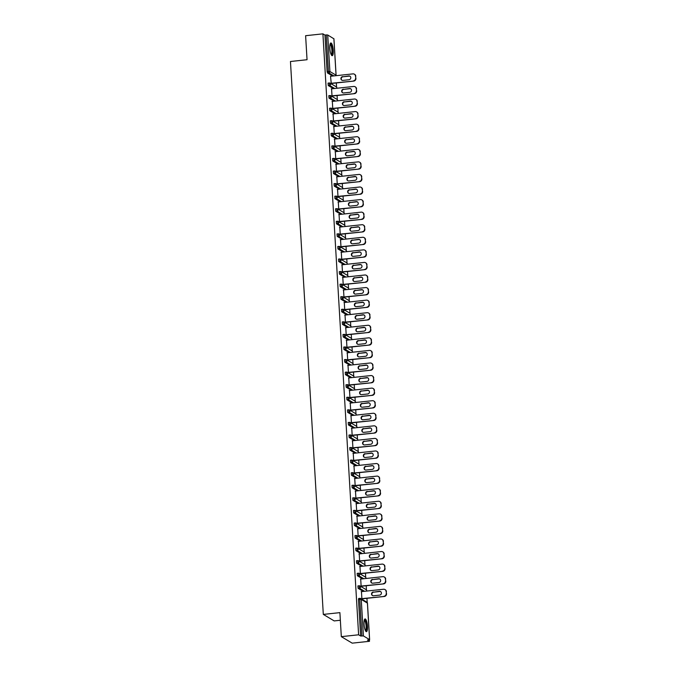 <?xml version="1.0" encoding="UTF-8"?>
<svg xmlns="http://www.w3.org/2000/svg" width="677" height="677" viewBox="0 0 677 677"><rect width="100%" height="100%" fill="white"/><g stroke="black" fill="none" stroke-linecap="round" stroke-linejoin="round"><path stroke-width="1.02" d="M367.459 626.31A6.398 1.608 83.9 0 0 365.081 618.93A6.398 1.608 83.9 0 0 364.065 624.279A6.398 1.608 83.9 0 0 366.443 631.658A6.398 1.608 83.9 0 0 367.459 626.31M333.245 50.343A6.398 1.608 83.9 0 0 330.858 42.964A6.398 1.608 83.9 0 0 329.843 48.312A6.398 1.608 83.9 0 0 332.229 55.692A6.398 1.608 83.9 0 0 333.245 50.343M340.345 620.259L334.193 620.919L323.31 614.411L290.458 61.497L307.045 59.72L305.615 35.703L322.912 33.85L324.952 35.069L327.118 71.567L328.379 71.432L326.212 34.933L324.952 35.069M369.498 641.297L367.467 640.078L369.583 639.621L363.422 635.94L360.646 636.008L358.615 634.798L341.318 636.651L352.201 643.15L369.498 641.297L369.414 639.816M367.196 602.479L366.942 598.316M366.443 589.912L366.198 585.749M365.698 577.337L365.453 573.182M364.954 564.77L364.708 560.607M364.209 552.195L363.955 548.04M363.456 539.628L363.21 535.465M362.711 527.061L362.466 522.898M361.967 514.486L361.721 510.331M361.222 501.919L360.968 497.756M360.469 489.344L360.223 485.189M359.724 476.777L359.479 472.622M358.979 464.21L358.734 460.047M358.235 451.635L357.981 447.48M357.481 439.068L357.236 434.905M356.737 426.502L356.491 422.338M355.992 413.926L355.747 409.771M355.247 401.359L354.993 397.196M354.494 388.784L354.249 384.629M353.749 376.217L353.504 372.054M353.005 363.651L352.759 359.487M352.26 351.075L352.006 346.92M351.507 338.508L351.261 334.345M350.762 325.942L350.517 321.778M350.017 313.366L349.772 309.211M349.273 300.8L349.019 296.636M348.52 288.224L348.274 284.069M347.775 275.657L347.529 271.494M347.03 263.091L346.785 258.927M346.285 250.515L346.04 246.36M345.532 237.949L345.287 233.785M344.788 225.382L344.542 221.218M344.043 212.806L343.798 208.651M343.298 200.24L343.053 196.076M342.545 187.664L342.3 183.509M341.8 175.098L341.555 170.934M341.056 162.531L340.81 158.367M340.311 149.955L340.066 145.8M339.558 137.389L339.312 133.225M338.813 124.813L338.568 120.658M338.068 112.247L337.823 108.092M337.324 99.68L337.078 95.516M336.571 87.105L336.325 82.949M326.212 34.933L327.719 35.001L333.888 38.792M341.318 636.651L339.896 612.634L323.31 614.411M358.615 634.798L322.912 33.85M331.265 83.491L330.52 76.188M360.646 636.008L358.48 599.509L358.675 598.476L359.885 598.375M332.678 76.052L327.516 72.972L327.118 71.567M363.295 591.427L358.133 588.338L357.93 585.91L359.14 585.8M362.55 578.852L357.388 575.772L357.185 573.343L358.395 573.233M361.797 566.285L356.644 563.205L356.44 560.768L357.642 560.658M361.053 553.718L355.89 550.629L355.687 548.201L356.897 548.091M360.308 541.143L355.146 538.063L354.943 535.625L356.153 535.524M359.563 528.576L354.401 525.496L354.198 523.059L355.408 522.949M358.81 516.001L353.656 512.921L353.453 510.492L354.655 510.382M358.065 503.434L352.903 500.354L352.7 497.917L353.91 497.815M357.321 490.867L352.158 487.778L351.955 485.35L353.166 485.24M356.576 478.292L351.414 475.212L351.211 472.783L352.421 472.673M355.823 465.725L350.669 462.645L350.466 460.208L351.668 460.098M355.078 453.158L349.916 450.07L349.713 447.641L350.923 447.531M354.333 440.583L349.171 437.503L348.968 435.066L350.178 434.964M353.589 428.016L348.427 424.928L348.223 422.499L349.434 422.389M352.835 415.441L347.682 412.361L347.479 409.932L348.68 409.822M352.091 402.874L346.929 399.794L346.726 397.357L347.936 397.255M351.346 390.307L346.184 387.219L345.981 384.79L347.191 384.68M350.601 377.732L345.439 374.652L345.236 372.223L346.446 372.113M349.848 365.165L344.695 362.085L344.491 359.648L345.693 359.538M349.104 352.599L343.941 349.51L343.738 347.081L344.948 346.971M348.359 340.023L343.197 336.943L342.994 334.506L344.204 334.404M347.614 327.456L342.452 324.368L342.249 321.939L343.459 321.829M346.861 314.881L341.707 311.801L341.504 309.372L342.706 309.262M346.116 302.314L340.954 299.234L340.751 296.797L341.961 296.687M345.372 289.748L340.209 286.659L340.006 284.23L341.216 284.12M344.627 277.172L339.465 274.092L339.262 271.655L340.472 271.553M343.882 264.605L338.72 261.525L338.517 259.088L339.719 258.978M343.129 252.03L337.967 248.95L337.764 246.521L338.974 246.411M342.384 239.463L337.222 236.383L337.019 233.946L338.229 233.844M341.64 226.897L336.477 223.808L336.274 221.379L337.484 221.269M340.895 214.321L335.733 211.241L335.53 208.812L336.731 208.702M340.142 201.754L334.98 198.674L334.776 196.237L335.987 196.127M339.397 189.188L334.235 186.099L334.032 183.67L335.242 183.56M338.652 176.612L333.49 173.532L333.287 171.095L334.497 170.993M337.908 164.046L332.745 160.965L332.542 158.528L333.744 158.418M337.154 151.47L331.992 148.39L331.789 145.961L332.999 145.851M336.41 138.903L331.248 135.823L331.045 133.386L332.255 133.284M335.665 126.337L330.503 123.248L330.3 120.819L331.51 120.709M334.92 113.761L329.758 110.681L329.555 108.252L330.757 108.142M334.167 101.195L329.005 98.114L328.802 95.677L330.012 95.567M333.422 88.628L328.26 85.539L328.057 83.11L329.267 83M331.586 88.822L332.018 96.058M332.331 101.389L332.762 108.633M333.076 113.964L333.507 121.2M333.829 126.531L334.252 133.767M334.573 139.098L335.005 146.342M335.318 151.673L335.75 158.909M336.063 164.24L336.494 171.484M336.816 176.807L337.239 184.051M337.561 189.382L337.992 196.618M338.305 201.949L338.737 209.193M339.05 214.524L339.482 221.76M339.803 227.091L340.226 234.327M340.548 239.658L340.98 246.902M341.293 252.233L341.724 259.469M342.037 264.8L342.469 272.044M342.79 277.375L343.214 284.611M343.535 289.942L343.967 297.178M344.28 302.509L344.711 309.753M345.025 315.084L345.456 322.32M345.778 327.651L346.201 334.887M346.522 340.218L346.954 347.462M347.267 352.793L347.699 360.029M348.012 365.36L348.443 372.604M348.765 377.935L349.188 385.171M349.51 390.502L349.941 397.737M350.254 403.069L350.686 410.313M350.999 415.644L351.431 422.88M351.752 428.211L352.175 435.446M352.497 440.778L352.929 448.022M353.242 453.353L353.673 460.588M353.986 465.92L354.418 473.164M354.74 478.495L355.163 485.731M355.484 491.062L355.916 498.297M356.229 503.629L356.661 510.873M356.974 516.204L357.405 523.439M357.727 528.771L358.15 536.015M358.471 541.338L358.903 548.582M359.216 553.913L359.648 561.148M359.961 566.48L360.392 573.724M360.706 579.055L361.137 586.29M361.459 591.622L361.89 598.857M355.467 76.044L355.924 78.414L355.467 76.044A2.463 2.344 -59.1 0 0 352.954 73.878L330.528 76.281M355.924 78.414A2.463 2.344 120.9 0 1 353.699 81.088L330.943 83.296M353.369 80.893A2.463 2.344 -59.1 0 0 355.594 78.219M342.664 76.603A1.929 1.836 -59.1 0 0 341.783 80.157A1.929 1.836 -59.1 0 0 342.892 80.394L349.053 79.734A1.929 1.836 -59.1 0 0 349.924 76.179A1.929 1.836 -59.1 0 0 348.824 75.942L342.994 76.797A1.929 1.836 -59.1 0 0 341.953 80.241M354.359 74.182L354.689 74.377A2.463 2.344 120.9 0 1 355.789 76.239M353.699 81.088L330.951 83.525M350.085 76.289A1.929 1.836 -59.1 0 0 349.154 76.137L342.994 76.797M356.212 88.611L356.669 90.98L356.212 88.611A2.463 2.344 -59.1 0 0 353.699 86.453L331.273 88.856M356.669 90.98A2.463 2.344 120.9 0 1 354.443 93.654L331.688 95.863M354.113 93.46A2.463 2.344 -59.1 0 0 356.339 90.786M343.408 89.178A1.929 1.836 -59.1 0 0 342.537 92.724A1.929 1.836 -59.1 0 0 343.637 92.961L349.797 92.3A1.929 1.836 -59.1 0 0 350.669 88.755A1.929 1.836 -59.1 0 0 349.569 88.518L343.738 89.372A1.929 1.836 -59.1 0 0 342.706 92.808M355.103 86.758L355.433 86.952A2.463 2.344 120.9 0 1 356.542 88.805M354.443 93.654L331.705 96.092M350.83 88.856A1.929 1.836 -59.1 0 0 349.899 88.712L343.738 89.372M356.957 101.186L357.414 103.556L356.957 101.186A2.463 2.344 -59.1 0 0 354.443 99.02L332.018 101.423M357.414 103.556A2.463 2.344 120.9 0 1 355.188 106.221L332.432 108.438M354.866 106.027A2.463 2.344 -59.1 0 0 357.092 103.361M344.161 101.745A1.929 1.836 -59.1 0 0 343.281 105.29A1.929 1.836 -59.1 0 0 344.381 105.536L350.542 104.867A1.929 1.836 -59.1 0 0 351.422 101.322A1.929 1.836 -59.1 0 0 350.314 101.085L344.483 101.939A1.929 1.836 -59.1 0 0 343.451 105.384M355.857 99.324L356.178 99.519A2.463 2.344 120.9 0 1 357.287 101.381M355.188 106.221L332.449 108.667M351.575 101.432A1.929 1.836 -59.1 0 0 350.644 101.279L344.483 101.939M357.71 113.753L358.158 116.122L357.71 113.753A2.463 2.344 -59.1 0 0 355.197 111.587L332.762 113.998M358.158 116.122A2.463 2.344 120.9 0 1 355.933 118.797L333.186 121.005M355.611 118.602A2.463 2.344 -59.1 0 0 357.837 115.928M344.906 114.311A1.929 1.836 -59.1 0 0 344.026 117.866A1.929 1.836 -59.1 0 0 345.126 118.103L351.287 117.443A1.929 1.836 -59.1 0 0 352.167 113.888A1.929 1.836 -59.1 0 0 351.067 113.651L345.228 114.506A1.929 1.836 -59.1 0 0 344.195 117.95M356.601 111.891L356.923 112.086A2.463 2.344 120.9 0 1 358.031 113.948M355.933 118.797L333.194 121.234M352.328 113.998A1.929 1.836 -59.1 0 0 351.388 113.846L345.228 114.506M358.455 126.32L358.912 128.689L358.455 126.32A2.463 2.344 -59.1 0 0 355.941 124.162L333.516 126.565M358.912 128.689A2.463 2.344 120.9 0 1 356.686 131.363L333.93 133.572M356.356 131.169A2.463 2.344 -59.1 0 0 358.582 128.495M345.651 126.887A1.929 1.836 -59.1 0 0 344.771 130.433A1.929 1.836 -59.1 0 0 345.879 130.669L352.04 130.009A1.929 1.836 -59.1 0 0 352.912 126.464A1.929 1.836 -59.1 0 0 351.812 126.227L345.981 127.081A1.929 1.836 -59.1 0 0 344.94 130.526M357.346 124.466L357.676 124.661A2.463 2.344 120.9 0 1 358.776 126.514M356.686 131.363L333.939 133.801M353.072 126.565A1.929 1.836 -59.1 0 0 352.142 126.421L345.981 127.081M359.199 138.895L359.656 141.265L359.199 138.895A2.463 2.344 -59.1 0 0 356.686 136.729L334.26 139.132M359.656 141.265A2.463 2.344 120.9 0 1 357.431 143.939L334.675 146.147M357.101 143.736A2.463 2.344 -59.1 0 0 359.326 141.07M346.396 139.454A1.929 1.836 -59.1 0 0 345.524 143.008A1.929 1.836 -59.1 0 0 346.624 143.245L352.785 142.585A1.929 1.836 -59.1 0 0 353.656 139.03A1.929 1.836 -59.1 0 0 352.556 138.793L346.726 139.648A1.929 1.836 -59.1 0 0 345.693 143.092M358.091 137.033L358.421 137.228A2.463 2.344 120.9 0 1 359.529 139.09M357.431 143.939L334.692 146.376M353.817 139.14A1.929 1.836 -59.1 0 0 352.886 138.988L346.726 139.648M330.139 43.963A5.543 1.388 -96.1 0 1 331.366 45.122A5.543 1.388 -96.1 0 1 332.415 51.528A5.543 1.388 -96.1 0 1 331.307 54.871M331.129 54.524A5.128 1.286 83.9 0 0 331.908 50.953A5.128 1.286 83.9 0 0 330.943 45.486A5.128 1.286 83.9 0 0 330.037 44.335M331.865 55.582A6.355 1.599 83.9 0 0 332.627 50.877A6.355 1.599 83.9 0 0 331.434 44.487A6.355 1.599 83.9 0 0 330.537 43.15M364.353 619.929A5.543 1.388 -96.1 0 1 365.588 621.088A5.543 1.388 -96.1 0 1 366.638 627.494A5.543 1.388 -96.1 0 1 365.521 630.837M365.352 630.49A5.128 1.286 83.9 0 0 366.13 626.919A5.128 1.286 83.9 0 0 365.157 621.444A5.128 1.286 83.9 0 0 364.26 620.301M366.088 631.548A6.355 1.599 83.9 0 0 366.841 626.843A6.355 1.599 83.9 0 0 365.656 620.454A6.355 1.599 83.9 0 0 364.751 619.108M359.944 151.462L360.401 153.831L359.944 151.462A2.463 2.344 -59.1 0 0 357.431 149.295L335.005 151.707M360.401 153.831A2.463 2.344 120.9 0 1 358.175 156.505L335.42 158.714M357.854 156.311A2.463 2.344 -59.1 0 0 360.079 153.637M347.149 152.029A1.929 1.836 -59.1 0 0 346.269 155.575A1.929 1.836 -59.1 0 0 347.369 155.812L353.529 155.151A1.929 1.836 -59.1 0 0 354.409 151.606A1.929 1.836 -59.1 0 0 353.301 151.36L347.47 152.223A1.929 1.836 -59.1 0 0 346.438 155.659M358.844 149.6L359.165 149.795A2.463 2.344 120.9 0 1 360.274 151.656M358.175 156.505L335.437 158.943M354.562 151.707A1.929 1.836 -59.1 0 0 353.631 151.563L347.47 152.223M360.697 164.029L361.146 166.407L360.697 164.029A2.463 2.344 -59.1 0 0 358.184 161.871L335.75 164.274M361.146 166.407A2.463 2.344 120.9 0 1 358.92 169.072L336.173 171.281M358.598 168.878A2.463 2.344 -59.1 0 0 360.824 166.212M347.893 164.596A1.929 1.836 -59.1 0 0 347.013 168.141A1.929 1.836 -59.1 0 0 348.113 168.378L354.274 167.718A1.929 1.836 -59.1 0 0 355.154 164.172A1.929 1.836 -59.1 0 0 354.054 163.936L348.215 164.79A1.929 1.836 -59.1 0 0 347.183 168.234M359.589 162.175L359.91 162.37A2.463 2.344 120.9 0 1 361.019 164.232M358.92 169.072L336.181 171.509M355.315 164.283A1.929 1.836 -59.1 0 0 354.376 164.13L348.215 164.79M361.442 176.604L361.899 178.973L361.442 176.604A2.463 2.344 -59.1 0 0 358.928 174.438L336.503 176.841M361.899 178.973A2.463 2.344 120.9 0 1 359.673 181.648L336.918 183.856M359.343 181.453A2.463 2.344 -59.1 0 0 361.569 178.779M348.638 177.162A1.929 1.836 -59.1 0 0 347.758 180.717A1.929 1.836 -59.1 0 0 348.867 180.954L355.027 180.294A1.929 1.836 -59.1 0 0 355.899 176.739A1.929 1.836 -59.1 0 0 354.799 176.502L348.968 177.357A1.929 1.836 -59.1 0 0 347.927 180.801M360.333 174.742L360.663 174.937A2.463 2.344 120.9 0 1 361.763 176.799M359.673 181.648L336.926 184.085M356.06 176.849A1.929 1.836 -59.1 0 0 355.129 176.697L348.968 177.357M362.187 189.171L362.644 191.54L362.187 189.171A2.463 2.344 -59.1 0 0 359.673 187.013L337.248 189.416M362.644 191.54A2.463 2.344 120.9 0 1 360.418 194.214L337.662 196.423M360.088 194.02A2.463 2.344 -59.1 0 0 362.313 191.346M349.383 189.738A1.929 1.836 -59.1 0 0 348.511 193.284A1.929 1.836 -59.1 0 0 349.611 193.52L355.772 192.86A1.929 1.836 -59.1 0 0 356.644 189.315A1.929 1.836 -59.1 0 0 355.543 189.078L349.713 189.932A1.929 1.836 -59.1 0 0 348.68 193.377M361.078 187.317L361.408 187.512A2.463 2.344 120.9 0 1 362.517 189.365M360.418 194.214L337.679 196.652M356.804 189.416A1.929 1.836 -59.1 0 0 355.874 189.272L349.713 189.932M362.931 201.746L363.388 204.115L362.931 201.746A2.463 2.344 -59.1 0 0 360.418 199.58L337.992 201.983M363.388 204.115A2.463 2.344 120.9 0 1 361.163 206.781L338.407 208.998M360.841 206.587A2.463 2.344 -59.1 0 0 363.067 203.921M350.136 202.305A1.929 1.836 -59.1 0 0 349.256 205.85A1.929 1.836 -59.1 0 0 350.356 206.096L356.517 205.427A1.929 1.836 -59.1 0 0 357.397 201.881A1.929 1.836 -59.1 0 0 356.288 201.644L350.458 202.499A1.929 1.836 -59.1 0 0 349.425 205.943M361.831 199.884L362.153 200.079A2.463 2.344 120.9 0 1 363.261 201.941M361.163 206.781L338.424 209.227M357.549 201.991A1.929 1.836 -59.1 0 0 356.618 201.839L350.458 202.499M363.684 214.313L364.133 216.682L363.684 214.313A2.463 2.344 -59.1 0 0 361.171 212.146L338.737 214.558M364.133 216.682A2.463 2.344 120.9 0 1 361.907 219.356L339.16 221.565M361.586 219.162A2.463 2.344 -59.1 0 0 363.811 216.488M350.881 214.871A1.929 1.836 -59.1 0 0 350.001 218.426A1.929 1.836 -59.1 0 0 351.101 218.663L357.261 218.002A1.929 1.836 -59.1 0 0 358.141 214.448A1.929 1.836 -59.1 0 0 357.041 214.211L351.202 215.066A1.929 1.836 -59.1 0 0 350.17 218.51M362.576 212.451L362.897 212.646A2.463 2.344 120.9 0 1 364.006 214.507M361.907 219.356L339.169 221.794M358.294 214.558A1.929 1.836 -59.1 0 0 357.363 214.406L351.202 215.066M364.429 226.88L364.886 229.258L364.429 226.88A2.463 2.344 -59.1 0 0 361.916 224.722L339.49 227.125M364.886 229.258A2.463 2.344 120.9 0 1 362.66 231.923L339.905 234.132M362.33 231.729A2.463 2.344 -59.1 0 0 364.556 229.054M351.625 227.447A1.929 1.836 -59.1 0 0 350.745 230.992A1.929 1.836 -59.1 0 0 351.854 231.229L358.015 230.569A1.929 1.836 -59.1 0 0 358.886 227.023A1.929 1.836 -59.1 0 0 357.786 226.787L351.955 227.641A1.929 1.836 -59.1 0 0 350.914 231.085M363.321 225.026L363.651 225.221A2.463 2.344 120.9 0 1 364.751 227.074M362.66 231.923L339.913 234.36M359.047 227.125A1.929 1.836 -59.1 0 0 358.116 226.981L351.955 227.641M365.174 239.455L365.631 241.824L365.174 239.455A2.463 2.344 -59.1 0 0 362.66 237.288L340.235 239.692M365.631 241.824A2.463 2.344 120.9 0 1 363.405 244.499L340.649 246.707M363.075 244.304A2.463 2.344 -59.1 0 0 365.301 241.63M352.37 240.013A1.929 1.836 -59.1 0 0 351.498 243.568A1.929 1.836 -59.1 0 0 352.599 243.805L358.759 243.145A1.929 1.836 -59.1 0 0 359.631 239.59A1.929 1.836 -59.1 0 0 358.531 239.353L352.7 240.208A1.929 1.836 -59.1 0 0 351.668 243.652M364.065 237.593L364.395 237.788A2.463 2.344 120.9 0 1 365.504 239.65M363.405 244.499L340.666 246.936M359.792 239.7A1.929 1.836 -59.1 0 0 358.861 239.548L352.7 240.208M365.918 252.022L366.375 254.391L365.918 252.022A2.463 2.344 -59.1 0 0 363.405 249.864L340.98 252.267M366.375 254.391A2.463 2.344 120.9 0 1 364.15 257.065L341.394 259.274M363.828 256.871A2.463 2.344 -59.1 0 0 366.054 254.197M353.123 252.589A1.929 1.836 -59.1 0 0 352.243 256.134A1.929 1.836 -59.1 0 0 353.343 256.371L359.504 255.711A1.929 1.836 -59.1 0 0 360.384 252.166A1.929 1.836 -59.1 0 0 359.275 251.92L353.445 252.783A1.929 1.836 -59.1 0 0 352.412 256.219M364.818 250.16L365.14 250.355A2.463 2.344 120.9 0 1 366.249 252.216M364.15 257.065L341.411 259.503M360.536 252.267A1.929 1.836 -59.1 0 0 359.605 252.123L353.445 252.783M366.672 264.597L367.12 266.966L366.672 264.597A2.463 2.344 -59.1 0 0 364.158 262.431L341.724 264.834M367.12 266.966A2.463 2.344 120.9 0 1 364.895 269.632L342.147 271.849M364.573 269.438A2.463 2.344 -59.1 0 0 366.799 266.772M353.868 265.156A1.929 1.836 -59.1 0 0 352.988 268.701A1.929 1.836 -59.1 0 0 354.088 268.938L360.249 268.278A1.929 1.836 -59.1 0 0 361.129 264.732A1.929 1.836 -59.1 0 0 360.029 264.495L354.189 265.35A1.929 1.836 -59.1 0 0 353.157 268.794M365.563 262.735L365.885 262.93A2.463 2.344 120.9 0 1 366.993 264.792M364.895 269.632L342.156 272.078M361.281 264.842A1.929 1.836 -59.1 0 0 360.35 264.69L354.189 265.35M367.416 277.164L367.873 279.533L367.416 277.164A2.463 2.344 -59.1 0 0 364.903 274.997L342.477 277.401M367.873 279.533A2.463 2.344 120.9 0 1 365.648 282.207L342.892 284.416M365.318 282.013A2.463 2.344 -59.1 0 0 367.543 279.339M354.613 277.722A1.929 1.836 -59.1 0 0 353.732 281.277A1.929 1.836 -59.1 0 0 354.841 281.514L361.002 280.853A1.929 1.836 -59.1 0 0 361.873 277.299A1.929 1.836 -59.1 0 0 360.773 277.062L354.943 277.917A1.929 1.836 -59.1 0 0 353.902 281.361M366.308 275.302L366.638 275.497A2.463 2.344 120.9 0 1 367.738 277.358M365.648 282.207L342.9 284.645M362.034 277.409A1.929 1.836 -59.1 0 0 361.103 277.257L354.943 277.917M368.161 289.731L368.618 292.1L368.161 289.731A2.463 2.344 -59.1 0 0 365.648 287.573L343.222 289.976M368.618 292.1A2.463 2.344 120.9 0 1 366.392 294.774L343.637 296.983M366.062 294.58A2.463 2.344 -59.1 0 0 368.288 291.905M355.357 290.298A1.929 1.836 -59.1 0 0 354.486 293.843A1.929 1.836 -59.1 0 0 355.586 294.08L361.746 293.42A1.929 1.836 -59.1 0 0 362.618 289.874A1.929 1.836 -59.1 0 0 361.518 289.638L355.687 290.492A1.929 1.836 -59.1 0 0 354.655 293.936M367.052 287.877L367.383 288.072A2.463 2.344 120.9 0 1 368.491 289.925M366.392 294.774L343.654 297.211M362.779 289.976A1.929 1.836 -59.1 0 0 361.848 289.832L355.687 290.492M368.906 302.306L369.363 304.675L368.906 302.306A2.463 2.344 -59.1 0 0 366.392 300.139L343.967 302.543M369.363 304.675A2.463 2.344 120.9 0 1 367.137 307.341L344.381 309.558M366.816 307.146A2.463 2.344 -59.1 0 0 369.041 304.481M356.11 302.864A1.929 1.836 -59.1 0 0 355.23 306.41A1.929 1.836 -59.1 0 0 356.33 306.656L362.491 305.996A1.929 1.836 -59.1 0 0 363.371 302.441A1.929 1.836 -59.1 0 0 362.263 302.204L356.432 303.059A1.929 1.836 -59.1 0 0 355.4 306.503M367.806 300.444L368.127 300.639A2.463 2.344 120.9 0 1 369.236 302.501M367.137 307.341L344.398 309.787M363.524 302.551A1.929 1.836 -59.1 0 0 362.593 302.399L356.432 303.059M369.659 314.873L370.107 317.242L369.659 314.873A2.463 2.344 -59.1 0 0 367.146 312.706L344.711 315.118M370.107 317.242A2.463 2.344 120.9 0 1 367.882 319.916L345.135 322.125M367.56 319.722A2.463 2.344 -59.1 0 0 369.786 317.048M356.855 315.431A1.929 1.836 -59.1 0 0 355.975 318.985A1.929 1.836 -59.1 0 0 357.075 319.222L363.236 318.562A1.929 1.836 -59.1 0 0 364.116 315.017A1.929 1.836 -59.1 0 0 363.016 314.771L357.177 315.626A1.929 1.836 -59.1 0 0 356.144 319.07M368.55 313.011L368.872 313.206A2.463 2.344 120.9 0 1 369.98 315.067M367.882 319.916L345.143 322.354M364.268 315.118A1.929 1.836 -59.1 0 0 363.337 314.966L357.177 315.626M370.404 327.44L370.861 329.817L370.404 327.44A2.463 2.344 -59.1 0 0 367.89 325.282L345.465 327.685M370.861 329.817A2.463 2.344 120.9 0 1 368.635 332.483L345.879 334.692M368.305 332.289A2.463 2.344 -59.1 0 0 370.531 329.623M357.6 328.007A1.929 1.836 -59.1 0 0 356.72 331.552A1.929 1.836 -59.1 0 0 357.828 331.789L363.981 331.129A1.929 1.836 -59.1 0 0 364.861 327.583A1.929 1.836 -59.1 0 0 363.761 327.346L357.93 328.201A1.929 1.836 -59.1 0 0 356.889 331.645M369.295 325.586L369.625 325.781A2.463 2.344 120.9 0 1 370.725 327.634M368.635 332.483L345.888 334.92M365.021 327.685A1.929 1.836 -59.1 0 0 364.082 327.541L357.93 328.201M371.148 340.015L371.605 342.384L371.148 340.015A2.463 2.344 -59.1 0 0 368.635 337.848L346.209 340.252M371.605 342.384A2.463 2.344 120.9 0 1 369.38 345.058L346.624 347.267M369.05 344.864A2.463 2.344 -59.1 0 0 371.275 342.19M358.345 340.573A1.929 1.836 -59.1 0 0 357.473 344.128A1.929 1.836 -59.1 0 0 358.573 344.365L364.734 343.704A1.929 1.836 -59.1 0 0 365.605 340.15A1.929 1.836 -59.1 0 0 364.505 339.913L358.675 340.768A1.929 1.836 -59.1 0 0 357.642 344.212M370.04 338.153L370.37 338.348A2.463 2.344 120.9 0 1 371.478 340.209M369.38 345.058L346.641 347.496M365.766 340.26A1.929 1.836 -59.1 0 0 364.835 340.108L358.675 340.768M371.893 352.582L372.35 354.951L371.893 352.582A2.463 2.344 -59.1 0 0 369.38 350.424L346.954 352.827M372.35 354.951A2.463 2.344 120.9 0 1 370.124 357.625L347.369 359.834M369.803 357.431A2.463 2.344 -59.1 0 0 372.028 354.756M359.098 353.149A1.929 1.836 -59.1 0 0 358.218 356.694A1.929 1.836 -59.1 0 0 359.318 356.931L365.478 356.271A1.929 1.836 -59.1 0 0 366.359 352.725A1.929 1.836 -59.1 0 0 365.25 352.489L359.419 353.343A1.929 1.836 -59.1 0 0 358.387 356.779M370.793 350.72L371.114 350.923A2.463 2.344 120.9 0 1 372.223 352.776M370.124 357.625L347.386 360.062M366.511 352.827A1.929 1.836 -59.1 0 0 365.58 352.683L359.419 353.343M372.646 365.157L373.095 367.526L372.646 365.157A2.463 2.344 -59.1 0 0 370.133 362.99L347.699 365.394M373.095 367.526A2.463 2.344 120.9 0 1 370.869 370.192L348.122 372.409M370.547 369.997A2.463 2.344 -59.1 0 0 372.773 367.332M359.842 365.715A1.929 1.836 -59.1 0 0 358.962 369.261A1.929 1.836 -59.1 0 0 360.062 369.498L366.223 368.838A1.929 1.836 -59.1 0 0 367.103 365.292A1.929 1.836 -59.1 0 0 366.003 365.055L360.164 365.91A1.929 1.836 -59.1 0 0 359.132 369.354M371.538 363.295L371.859 363.49A2.463 2.344 120.9 0 1 372.968 365.352M370.869 370.192L348.13 372.638M367.256 365.402A1.929 1.836 -59.1 0 0 366.325 365.25L360.164 365.91M373.391 377.724L373.848 380.093L373.391 377.724A2.463 2.344 -59.1 0 0 370.878 375.557L348.452 377.969M373.848 380.093A2.463 2.344 120.9 0 1 371.622 382.767L348.867 384.976M371.292 382.573A2.463 2.344 -59.1 0 0 373.518 379.899M360.587 378.282A1.929 1.836 -59.1 0 0 359.707 381.836A1.929 1.836 -59.1 0 0 360.816 382.073L366.968 381.413A1.929 1.836 -59.1 0 0 367.848 377.859A1.929 1.836 -59.1 0 0 366.748 377.622L360.917 378.477A1.929 1.836 -59.1 0 0 359.876 381.921M372.282 375.862L372.612 376.057A2.463 2.344 120.9 0 1 373.712 377.918M371.622 382.767L348.875 385.205M368.009 377.969A1.929 1.836 -59.1 0 0 367.069 377.817L360.917 378.477M374.136 390.29L374.593 392.66L374.136 390.29A2.463 2.344 -59.1 0 0 371.622 388.133L349.197 390.536M374.593 392.66A2.463 2.344 120.9 0 1 372.367 395.334L349.611 397.543M372.037 395.14A2.463 2.344 -59.1 0 0 374.263 392.465M361.332 390.857A1.929 1.836 -59.1 0 0 360.46 394.403A1.929 1.836 -59.1 0 0 361.56 394.64L367.721 393.98A1.929 1.836 -59.1 0 0 368.593 390.434A1.929 1.836 -59.1 0 0 367.493 390.197L361.662 391.052A1.929 1.836 -59.1 0 0 360.629 394.496M373.027 388.437L373.357 388.632A2.463 2.344 120.9 0 1 374.466 390.485M372.367 395.334L349.628 397.771M368.753 390.536A1.929 1.836 -59.1 0 0 367.823 390.392L361.662 391.052M374.88 402.866L375.337 405.235L374.88 402.866A2.463 2.344 -59.1 0 0 372.367 400.699L349.941 403.103M375.337 405.235A2.463 2.344 120.9 0 1 373.112 407.909L350.356 410.118M372.79 407.706A2.463 2.344 -59.1 0 0 375.016 405.041M362.077 403.424A1.929 1.836 -59.1 0 0 361.205 406.97A1.929 1.836 -59.1 0 0 362.305 407.215L368.466 406.555A1.929 1.836 -59.1 0 0 369.346 403.001A1.929 1.836 -59.1 0 0 368.237 402.764L362.407 403.619A1.929 1.836 -59.1 0 0 361.374 407.063M373.772 401.004L374.102 401.199A2.463 2.344 120.9 0 1 375.21 403.06M373.112 407.909L350.373 410.347M369.498 403.111A1.929 1.836 -59.1 0 0 368.567 402.959L362.407 403.619M375.633 415.433L376.082 417.802L375.633 415.433A2.463 2.344 -59.1 0 0 373.12 413.266L350.686 415.678M376.082 417.802A2.463 2.344 120.9 0 1 373.856 420.476L351.109 422.685M373.535 420.282A2.463 2.344 -59.1 0 0 375.76 417.607M362.83 415.991A1.929 1.836 -59.1 0 0 361.95 419.545A1.929 1.836 -59.1 0 0 363.05 419.782L369.21 419.122A1.929 1.836 -59.1 0 0 370.091 415.576A1.929 1.836 -59.1 0 0 368.99 415.331L363.151 416.194A1.929 1.836 -59.1 0 0 362.119 419.63M374.525 413.571L374.846 413.765A2.463 2.344 120.9 0 1 375.955 415.627M373.856 420.476L351.118 422.913M370.243 415.678A1.929 1.836 -59.1 0 0 369.312 415.526L363.151 416.194M376.378 427.999L376.835 430.377L376.378 427.999A2.463 2.344 -59.1 0 0 373.865 425.841L351.439 428.245M376.835 430.377A2.463 2.344 120.9 0 1 374.609 433.043L351.854 435.252M374.279 432.848A2.463 2.344 -59.1 0 0 376.505 430.183M363.574 428.566A1.929 1.836 -59.1 0 0 362.694 432.112A1.929 1.836 -59.1 0 0 363.803 432.349L369.955 431.689A1.929 1.836 -59.1 0 0 370.835 428.143A1.929 1.836 -59.1 0 0 369.735 427.906L363.904 428.761A1.929 1.836 -59.1 0 0 362.864 432.205M375.27 426.146L375.6 426.341A2.463 2.344 120.9 0 1 376.7 428.202M374.609 433.043L351.862 435.48M370.996 428.253A1.929 1.836 -59.1 0 0 370.057 428.101L363.904 428.761M377.123 440.575L377.58 442.944L377.123 440.575A2.463 2.344 -59.1 0 0 374.609 438.408L352.184 440.812M377.58 442.944A2.463 2.344 120.9 0 1 375.354 445.618L352.599 447.827M375.024 445.424A2.463 2.344 -59.1 0 0 377.25 442.75M364.319 441.133A1.929 1.836 -59.1 0 0 363.447 444.687A1.929 1.836 -59.1 0 0 364.548 444.924L370.708 444.264A1.929 1.836 -59.1 0 0 371.58 440.71A1.929 1.836 -59.1 0 0 370.48 440.473L364.649 441.328A1.929 1.836 -59.1 0 0 363.617 444.772M376.014 438.713L376.344 438.908A2.463 2.344 120.9 0 1 377.453 440.769M375.354 445.618L352.615 448.056M371.741 440.82A1.929 1.836 -59.1 0 0 370.81 440.668L364.649 441.328M377.868 453.141L378.325 455.511L377.868 453.141A2.463 2.344 -59.1 0 0 375.354 450.984L352.929 453.387M378.325 455.511A2.463 2.344 120.9 0 1 376.099 458.185L353.343 460.394M375.777 457.99A2.463 2.344 -59.1 0 0 378.003 455.316M365.064 453.708A1.929 1.836 -59.1 0 0 364.192 457.254A1.929 1.836 -59.1 0 0 365.292 457.491L371.453 456.831A1.929 1.836 -59.1 0 0 372.333 453.285A1.929 1.836 -59.1 0 0 371.224 453.048L365.394 453.903A1.929 1.836 -59.1 0 0 364.361 457.339M376.759 451.288L377.089 451.483A2.463 2.344 120.9 0 1 378.198 453.336M376.099 458.185L353.36 460.622M372.485 453.387A1.929 1.836 -59.1 0 0 371.555 453.243L365.394 453.903M378.621 465.717L379.069 468.086L378.621 465.717A2.463 2.344 -59.1 0 0 376.107 463.55L353.673 465.954M379.069 468.086A2.463 2.344 120.9 0 1 376.844 470.752L354.096 472.969M376.522 470.557A2.463 2.344 -59.1 0 0 378.748 467.892M365.817 466.275A1.929 1.836 -59.1 0 0 364.937 469.821A1.929 1.836 -59.1 0 0 366.037 470.066L372.198 469.398A1.929 1.836 -59.1 0 0 373.078 465.852A1.929 1.836 -59.1 0 0 371.978 465.615L366.139 466.47A1.929 1.836 -59.1 0 0 365.106 469.914M377.512 463.855L377.834 464.05A2.463 2.344 120.9 0 1 378.942 465.911M376.844 470.752L354.105 473.198M373.23 465.962A1.929 1.836 -59.1 0 0 372.299 465.81L366.139 466.47M379.365 478.284L379.822 480.653L379.365 478.284A2.463 2.344 -59.1 0 0 376.852 476.117L354.426 478.529M379.822 480.653A2.463 2.344 120.9 0 1 377.597 483.327L354.841 485.536M377.267 483.133A2.463 2.344 -59.1 0 0 379.492 480.458M366.562 478.842A1.929 1.836 -59.1 0 0 365.682 482.396A1.929 1.836 -59.1 0 0 366.79 482.633L372.942 481.973A1.929 1.836 -59.1 0 0 373.822 478.419A1.929 1.836 -59.1 0 0 372.722 478.182L366.892 479.037A1.929 1.836 -59.1 0 0 365.851 482.481M378.257 476.422L378.587 476.616A2.463 2.344 120.9 0 1 379.687 478.478M377.597 483.327L354.85 485.764M373.983 478.529A1.929 1.836 -59.1 0 0 373.044 478.377L366.892 479.037M380.11 490.85L380.567 493.22L380.11 490.85A2.463 2.344 -59.1 0 0 377.597 488.692L355.171 491.096M380.567 493.22A2.463 2.344 120.9 0 1 378.341 495.894L355.586 498.103M378.011 495.699A2.463 2.344 -59.1 0 0 380.237 493.025M367.306 491.417A1.929 1.836 -59.1 0 0 366.435 494.963A1.929 1.836 -59.1 0 0 367.535 495.2L373.696 494.54A1.929 1.836 -59.1 0 0 374.567 490.994A1.929 1.836 -59.1 0 0 373.467 490.757L367.636 491.612A1.929 1.836 -59.1 0 0 366.604 495.056M379.002 488.997L379.332 489.192A2.463 2.344 120.9 0 1 380.44 491.045M378.341 495.894L355.603 498.331M374.728 491.096A1.929 1.836 -59.1 0 0 373.797 490.952L367.636 491.612M380.855 503.426L381.312 505.795L380.855 503.426A2.463 2.344 -59.1 0 0 378.341 501.259L355.916 503.663M381.312 505.795A2.463 2.344 120.9 0 1 379.086 508.469L356.33 510.678M378.765 508.266A2.463 2.344 -59.1 0 0 380.99 505.601M368.051 503.984A1.929 1.836 -59.1 0 0 367.179 507.538A1.929 1.836 -59.1 0 0 368.28 507.775L374.44 507.115A1.929 1.836 -59.1 0 0 375.32 503.561A1.929 1.836 -59.1 0 0 374.212 503.324L368.381 504.179A1.929 1.836 -59.1 0 0 367.349 507.623M379.746 501.564L380.076 501.759A2.463 2.344 120.9 0 1 381.185 503.62M379.086 508.469L356.347 510.907M375.473 503.671A1.929 1.836 -59.1 0 0 374.542 503.519L368.381 504.179M381.608 515.992L382.056 518.362L381.608 515.992A2.463 2.344 -59.1 0 0 379.095 513.826L356.661 516.238M382.056 518.362A2.463 2.344 120.9 0 1 379.831 521.036L357.075 523.245M379.509 520.841A2.463 2.344 -59.1 0 0 381.735 518.167M368.804 516.559A1.929 1.836 -59.1 0 0 367.924 520.105A1.929 1.836 -59.1 0 0 369.024 520.342L375.185 519.682A1.929 1.836 -59.1 0 0 376.065 516.136A1.929 1.836 -59.1 0 0 374.965 515.891L369.126 516.754A1.929 1.836 -59.1 0 0 368.093 520.19M380.499 514.131L380.821 514.325A2.463 2.344 120.9 0 1 381.93 516.187M379.831 521.036L357.092 523.473M376.217 516.238A1.929 1.836 -59.1 0 0 375.286 516.094L369.126 516.754M382.353 528.559L382.81 530.937L382.353 528.559A2.463 2.344 -59.1 0 0 379.839 526.401L357.414 528.805M382.81 530.937A2.463 2.344 120.9 0 1 380.584 533.603L357.828 535.812M380.254 533.408A2.463 2.344 -59.1 0 0 382.48 530.743M369.549 529.126A1.929 1.836 -59.1 0 0 368.669 532.672A1.929 1.836 -59.1 0 0 369.777 532.909L375.93 532.249A1.929 1.836 -59.1 0 0 376.81 528.703A1.929 1.836 -59.1 0 0 375.71 528.466L369.879 529.321A1.929 1.836 -59.1 0 0 368.838 532.765M381.244 526.706L381.574 526.901A2.463 2.344 120.9 0 1 382.674 528.762M380.584 533.603L357.837 536.04M376.971 528.813A1.929 1.836 -59.1 0 0 376.031 528.661L369.879 529.321M383.097 541.135L383.554 543.504L383.097 541.135A2.463 2.344 -59.1 0 0 380.584 538.968L358.158 541.372M383.554 543.504A2.463 2.344 120.9 0 1 381.329 546.178L358.573 548.387M380.999 545.984A2.463 2.344 -59.1 0 0 383.224 543.309M370.294 541.693A1.929 1.836 -59.1 0 0 369.422 545.247A1.929 1.836 -59.1 0 0 370.522 545.484L376.683 544.824A1.929 1.836 -59.1 0 0 377.554 541.27A1.929 1.836 -59.1 0 0 376.454 541.033L370.624 541.888A1.929 1.836 -59.1 0 0 369.591 545.332M381.989 539.273L382.319 539.467A2.463 2.344 120.9 0 1 383.427 541.329M381.329 546.178L358.59 548.615M377.715 541.38A1.929 1.836 -59.1 0 0 376.784 541.228L370.624 541.888M383.842 553.701L384.299 556.071L383.842 553.701A2.463 2.344 -59.1 0 0 381.329 551.543L358.903 553.947M384.299 556.071A2.463 2.344 120.9 0 1 382.073 558.745L359.318 560.954M381.752 558.55A2.463 2.344 -59.1 0 0 383.977 555.876M371.038 554.268A1.929 1.836 -59.1 0 0 370.167 557.814A1.929 1.836 -59.1 0 0 371.267 558.051L377.427 557.391A1.929 1.836 -59.1 0 0 378.308 553.845A1.929 1.836 -59.1 0 0 377.199 553.608L371.368 554.463A1.929 1.836 -59.1 0 0 370.336 557.907M382.733 551.848L383.064 552.043A2.463 2.344 120.9 0 1 384.172 553.896M382.073 558.745L359.335 561.182M378.46 553.947A1.929 1.836 -59.1 0 0 377.529 553.803L371.368 554.463M384.595 566.277L385.044 568.646L384.595 566.277A2.463 2.344 -59.1 0 0 382.082 564.11L359.648 566.514M385.044 568.646A2.463 2.344 120.9 0 1 382.818 571.312L360.062 573.529M382.497 571.117A2.463 2.344 -59.1 0 0 384.722 568.452M371.791 566.835A1.929 1.836 -59.1 0 0 370.911 570.381A1.929 1.836 -59.1 0 0 372.012 570.626L378.172 569.958A1.929 1.836 -59.1 0 0 379.052 566.412A1.929 1.836 -59.1 0 0 377.952 566.175L372.113 567.03A1.929 1.836 -59.1 0 0 371.081 570.474M383.487 564.415L383.808 564.61A2.463 2.344 120.9 0 1 384.917 566.471M382.818 571.312L360.079 573.757M379.205 566.522A1.929 1.836 -59.1 0 0 378.274 566.37L372.113 567.03M385.34 578.843L385.797 581.213L385.34 578.843A2.463 2.344 -59.1 0 0 382.827 576.677L360.401 579.089M385.797 581.213A2.463 2.344 120.9 0 1 383.571 583.887L360.816 586.096M383.241 583.692A2.463 2.344 -59.1 0 0 385.467 581.018M372.536 579.402A1.929 1.836 -59.1 0 0 371.656 582.956A1.929 1.836 -59.1 0 0 372.765 583.193L378.917 582.533A1.929 1.836 -59.1 0 0 379.797 578.979A1.929 1.836 -59.1 0 0 378.697 578.742L372.866 579.597A1.929 1.836 -59.1 0 0 371.825 583.041M384.231 576.982L384.561 577.176A2.463 2.344 120.9 0 1 385.662 579.038M383.571 583.887L360.824 586.324M379.958 579.089A1.929 1.836 -59.1 0 0 379.018 578.937L372.866 579.597M386.085 591.41L386.542 593.788L386.085 591.41A2.463 2.344 -59.1 0 0 383.571 589.252L361.146 591.656M386.542 593.788A2.463 2.344 120.9 0 1 384.316 596.454L361.56 598.663M383.986 596.259A2.463 2.344 -59.1 0 0 386.212 593.585M373.281 591.977A1.929 1.836 -59.1 0 0 372.409 595.523A1.929 1.836 -59.1 0 0 373.509 595.76L379.67 595.1A1.929 1.836 -59.1 0 0 380.542 591.554A1.929 1.836 -59.1 0 0 379.442 591.317L373.611 592.172A1.929 1.836 -59.1 0 0 372.578 595.616M384.976 589.557L385.306 589.752A2.463 2.344 120.9 0 1 386.415 591.605M384.316 596.454L361.577 598.891M380.702 591.656A1.929 1.836 -59.1 0 0 379.772 591.512L373.611 592.172M327.719 35.001L329.894 71.5L336.054 75.181L333.879 38.682M333.939 75.917L328.777 72.837L328.379 71.432L329.894 71.5A1.227 1.168 120.9 0 1 328.777 72.837L327.516 72.972M335.97 75.697A1.227 1.168 120.9 0 0 336.054 75.181L336.054 75.299M369.583 639.621L367.416 603.122L361.256 599.441L363.422 635.94M361.916 635.872L359.749 599.373L358.48 599.509M367.425 603.232L367.416 603.122A1.227 1.168 -59.1 0 0 366.866 602.192L360.706 598.51A1.227 1.168 -59.1 0 1 361.256 599.441L359.749 599.373L360.003 598.358A1.227 1.168 -59.1 0 1 360.706 598.51A1.227 1.227 0 0 0 359.944 598.341L358.675 598.476M336.714 88.272A1.227 1.168 120.9 0 0 336.799 87.748A1.227 1.168 -59.1 0 0 336.249 86.817L330.088 83.144A1.227 1.168 -59.1 0 0 329.377 82.992L329.521 85.404L328.26 85.539M334.683 88.492L329.521 85.404A1.227 1.168 120.9 0 0 330.638 84.066A1.227 1.168 -59.1 0 0 330.088 83.144A1.227 1.227 0 0 0 329.318 82.975L328.057 83.11M335.437 101.059L330.274 97.979L329.005 98.114M336.181 113.626L331.019 110.546L329.758 110.681M336.926 126.201L331.764 123.112L330.503 123.248M337.671 138.768L332.509 135.688L331.248 135.823M338.424 151.335L333.262 148.255L331.992 148.39M339.169 163.91L334.006 160.821L332.745 160.965M339.913 176.477L334.751 173.397L333.49 173.532M340.658 189.052L335.496 185.963L334.235 186.099M341.411 201.619L336.249 198.539L334.98 198.674M342.156 214.186L336.994 211.106L335.733 211.241M342.9 226.761L337.738 223.672L336.477 223.808M343.645 239.328L338.483 236.248L337.222 236.383M344.398 251.895L339.236 248.814L337.967 248.95M345.143 264.47L339.981 261.39L338.72 261.525M345.888 277.037L340.726 273.957L339.465 274.092M346.632 289.612L341.47 286.523L340.209 286.659M347.386 302.179L342.223 299.099L340.954 299.234M348.13 314.746L342.968 311.665L341.707 311.801M348.875 327.321L343.713 324.232L342.452 324.368M349.62 339.888L344.458 336.808L343.197 336.943M350.373 352.463L345.211 349.374L343.941 349.51M351.118 365.03L345.955 361.95L344.695 362.085M351.862 377.597L346.7 374.516L345.439 374.652M352.607 390.172L347.445 387.083L346.184 387.219M353.36 402.739L348.198 399.658L346.929 399.794M354.105 415.306L348.943 412.225L347.682 412.361M354.85 427.881L349.687 424.792L348.427 424.928M355.594 440.448L350.432 437.367L349.171 437.503M356.347 453.023L351.185 449.934L349.916 450.07M357.092 465.59L351.93 462.509L350.669 462.645M357.837 478.157L352.675 475.076L351.414 475.212M358.582 490.732L353.419 487.643L352.158 487.778M359.335 503.299L354.173 500.218L352.903 500.354M360.079 515.866L354.917 512.785L353.656 512.921M360.824 528.441L355.662 525.352L354.401 525.496M361.569 541.008L356.407 537.927L355.146 538.063M362.322 553.583L357.16 550.494L355.89 550.629M363.067 566.15L357.905 563.069L356.644 563.205M363.811 578.717L358.649 575.636L357.388 575.772M364.556 591.292L359.394 588.203L358.133 588.338M337.468 100.839A1.227 1.168 120.9 0 0 337.544 100.323A1.227 1.168 -59.1 0 0 336.994 99.392L330.833 95.711A1.227 1.168 -59.1 0 0 330.131 95.559L330.274 97.979A1.227 1.168 120.9 0 0 331.383 96.642A1.227 1.168 -59.1 0 0 330.833 95.711A1.227 1.227 0 0 0 330.071 95.542L328.802 95.677M338.212 113.414A1.227 1.168 120.9 0 0 338.288 112.89A1.227 1.168 -59.1 0 0 337.738 111.959L331.578 108.278A1.227 1.168 -59.1 0 0 330.875 108.125L331.019 110.546A1.227 1.168 120.9 0 0 332.128 109.209A1.227 1.168 -59.1 0 0 331.578 108.278A1.227 1.227 0 0 0 330.816 108.117L329.555 108.252M338.957 125.981A1.227 1.168 120.9 0 0 339.042 125.457A1.227 1.168 -59.1 0 0 338.483 124.534L332.322 120.853A1.227 1.168 -59.1 0 0 331.62 120.701L331.764 123.112A1.227 1.168 120.9 0 0 332.881 121.784A1.227 1.168 -59.1 0 0 332.322 120.853A1.227 1.227 0 0 0 331.561 120.684L330.3 120.819M339.702 138.548A1.227 1.168 120.9 0 0 339.786 138.032A1.227 1.168 -59.1 0 0 339.236 137.101L333.076 133.42A1.227 1.168 -59.1 0 0 332.365 133.267L332.509 135.688A1.227 1.168 120.9 0 0 333.626 134.351A1.227 1.168 -59.1 0 0 333.076 133.42A1.227 1.227 0 0 0 332.305 133.251L331.045 133.386M340.455 151.123A1.227 1.168 120.9 0 0 340.531 150.599A1.227 1.168 -59.1 0 0 339.981 149.668L333.82 145.987A1.227 1.168 -59.1 0 0 333.118 145.834L333.262 148.255A1.227 1.168 120.9 0 0 334.37 146.917A1.227 1.168 -59.1 0 0 333.82 145.987A1.227 1.227 0 0 0 333.059 145.826L331.789 145.961M341.2 163.69A1.227 1.168 120.9 0 0 341.276 163.174A1.227 1.168 -59.1 0 0 340.726 162.243L334.565 158.562A1.227 1.168 -59.1 0 0 333.863 158.41L334.006 160.821A1.227 1.168 120.9 0 0 335.115 159.493A1.227 1.168 -59.1 0 0 334.565 158.562A1.227 1.227 0 0 0 333.803 158.393L332.542 158.528M341.944 176.257A1.227 1.168 120.9 0 0 342.029 175.741A1.227 1.168 -59.1 0 0 341.47 174.81L335.31 171.129A1.227 1.168 -59.1 0 0 334.607 170.976L334.751 173.397A1.227 1.168 120.9 0 0 335.868 172.06A1.227 1.168 -59.1 0 0 335.31 171.129A1.227 1.227 0 0 0 334.548 170.959L333.287 171.095M342.689 188.832A1.227 1.168 120.9 0 0 342.774 188.308A1.227 1.168 -59.1 0 0 342.223 187.377L336.063 183.704A1.227 1.168 -59.1 0 0 335.352 183.552L335.496 185.963A1.227 1.168 120.9 0 0 336.613 184.626A1.227 1.168 -59.1 0 0 336.063 183.704A1.227 1.227 0 0 0 335.293 183.535L334.032 183.67M343.442 201.399A1.227 1.168 120.9 0 0 343.518 200.883A1.227 1.168 -59.1 0 0 342.968 199.952L336.808 196.271A1.227 1.168 -59.1 0 0 336.105 196.118L336.249 198.539A1.227 1.168 120.9 0 0 337.358 197.202A1.227 1.168 -59.1 0 0 336.808 196.271A1.227 1.227 0 0 0 336.046 196.102L334.776 196.237M344.187 213.974A1.227 1.168 120.9 0 0 344.263 213.45A1.227 1.168 -59.1 0 0 343.713 212.519L337.552 208.838A1.227 1.168 -59.1 0 0 336.85 208.685L336.994 211.106A1.227 1.168 120.9 0 0 338.102 209.768A1.227 1.168 -59.1 0 0 337.552 208.838A1.227 1.227 0 0 0 336.791 208.677L335.53 208.812M344.931 226.541A1.227 1.168 120.9 0 0 345.016 226.016A1.227 1.168 -59.1 0 0 344.458 225.094L338.297 221.413A1.227 1.168 -59.1 0 0 337.595 221.261L337.738 223.672A1.227 1.168 120.9 0 0 338.855 222.344A1.227 1.168 -59.1 0 0 338.297 221.413A1.227 1.227 0 0 0 337.535 221.244L336.274 221.379M345.676 239.108A1.227 1.168 120.9 0 0 345.761 238.592A1.227 1.168 -59.1 0 0 345.211 237.661L339.05 233.98A1.227 1.168 -59.1 0 0 338.339 233.827L338.483 236.248A1.227 1.168 120.9 0 0 339.6 234.911A1.227 1.168 -59.1 0 0 339.05 233.98A1.227 1.227 0 0 0 338.28 233.81L337.019 233.946M346.429 251.683A1.227 1.168 120.9 0 0 346.506 251.159A1.227 1.168 -59.1 0 0 345.955 250.228L339.795 246.546A1.227 1.168 -59.1 0 0 339.092 246.403L339.236 248.814A1.227 1.168 120.9 0 0 340.345 247.477A1.227 1.168 -59.1 0 0 339.795 246.546A1.227 1.227 0 0 0 339.033 246.386L337.764 246.521M347.174 264.25A1.227 1.168 120.9 0 0 347.25 263.734A1.227 1.168 -59.1 0 0 346.7 262.803L340.539 259.122A1.227 1.168 -59.1 0 0 339.837 258.969L339.981 261.39A1.227 1.168 120.9 0 0 341.09 260.053A1.227 1.168 -59.1 0 0 340.539 259.122A1.227 1.227 0 0 0 339.778 258.952L338.517 259.088M347.919 276.817A1.227 1.168 120.9 0 0 348.003 276.301A1.227 1.168 -59.1 0 0 347.445 275.37L341.284 271.689A1.227 1.168 -59.1 0 0 340.582 271.536L340.726 273.957A1.227 1.168 120.9 0 0 341.843 272.619A1.227 1.168 -59.1 0 0 341.284 271.689A1.227 1.227 0 0 0 340.523 271.519L339.262 271.655M348.663 289.392A1.227 1.168 120.9 0 0 348.748 288.867A1.227 1.168 -59.1 0 0 348.19 287.937L342.029 284.264A1.227 1.168 -59.1 0 0 341.326 284.112L341.47 286.523A1.227 1.168 120.9 0 0 342.587 285.186A1.227 1.168 -59.1 0 0 342.029 284.264A1.227 1.227 0 0 0 341.267 284.095L340.006 284.23M349.417 301.959A1.227 1.168 120.9 0 0 349.493 301.443A1.227 1.168 -59.1 0 0 348.943 300.512L342.782 296.831A1.227 1.168 -59.1 0 0 342.08 296.678L342.223 299.099A1.227 1.168 120.9 0 0 343.332 297.762A1.227 1.168 -59.1 0 0 342.782 296.831A1.227 1.227 0 0 0 342.02 296.661L340.751 296.797M350.161 314.534A1.227 1.168 120.9 0 0 350.237 314.01A1.227 1.168 -59.1 0 0 349.687 313.079L343.527 309.397A1.227 1.168 -59.1 0 0 342.824 309.245L342.968 311.665A1.227 1.168 120.9 0 0 344.077 310.328A1.227 1.168 -59.1 0 0 343.527 309.397A1.227 1.227 0 0 0 342.765 309.237L341.504 309.372M350.906 327.101A1.227 1.168 120.9 0 0 350.991 326.576A1.227 1.168 -59.1 0 0 350.432 325.654L344.271 321.973A1.227 1.168 -59.1 0 0 343.569 321.82L343.713 324.232A1.227 1.168 120.9 0 0 344.83 322.904A1.227 1.168 -59.1 0 0 344.271 321.973A1.227 1.227 0 0 0 343.51 321.803L342.249 321.939M351.651 339.668A1.227 1.168 120.9 0 0 351.735 339.152A1.227 1.168 -59.1 0 0 351.177 338.221L345.016 334.54A1.227 1.168 -59.1 0 0 344.314 334.387L344.458 336.808A1.227 1.168 120.9 0 0 345.575 335.47A1.227 1.168 -59.1 0 0 345.016 334.54A1.227 1.227 0 0 0 344.255 334.37L342.994 334.506M352.404 352.243A1.227 1.168 120.9 0 0 352.48 351.718A1.227 1.168 -59.1 0 0 351.93 350.788L345.769 347.106A1.227 1.168 -59.1 0 0 345.067 346.962L345.211 349.374A1.227 1.168 120.9 0 0 346.319 348.037A1.227 1.168 -59.1 0 0 345.769 347.106A1.227 1.227 0 0 0 345.008 346.946L343.738 347.081M353.149 364.81A1.227 1.168 120.9 0 0 353.225 364.294A1.227 1.168 -59.1 0 0 352.675 363.363L346.514 359.682A1.227 1.168 -59.1 0 0 345.812 359.529L345.955 361.95A1.227 1.168 120.9 0 0 347.064 360.613A1.227 1.168 -59.1 0 0 346.514 359.682A1.227 1.227 0 0 0 345.752 359.512L344.491 359.648M353.893 377.385A1.227 1.168 120.9 0 0 353.978 376.861A1.227 1.168 -59.1 0 0 353.419 375.93L347.259 372.248A1.227 1.168 -59.1 0 0 346.556 372.096L346.7 374.516A1.227 1.168 120.9 0 0 347.817 373.179A1.227 1.168 -59.1 0 0 347.259 372.248A1.227 1.227 0 0 0 346.497 372.079L345.236 372.223M354.638 389.952A1.227 1.168 120.9 0 0 354.723 389.427A1.227 1.168 -59.1 0 0 354.164 388.496L348.003 384.824A1.227 1.168 -59.1 0 0 347.301 384.671L347.445 387.083A1.227 1.168 120.9 0 0 348.562 385.746A1.227 1.168 -59.1 0 0 348.003 384.824A1.227 1.227 0 0 0 347.242 384.654L345.981 384.79M355.391 402.519A1.227 1.168 120.9 0 0 355.467 402.003A1.227 1.168 -59.1 0 0 354.917 401.072L348.757 397.391A1.227 1.168 -59.1 0 0 348.054 397.238L348.198 399.658A1.227 1.168 120.9 0 0 349.307 398.321A1.227 1.168 -59.1 0 0 348.757 397.391A1.227 1.227 0 0 0 347.995 397.221L346.726 397.357M356.136 415.094A1.227 1.168 120.9 0 0 356.212 414.569A1.227 1.168 -59.1 0 0 355.662 413.639L349.501 409.957A1.227 1.168 -59.1 0 0 348.799 409.805L348.943 412.225A1.227 1.168 120.9 0 0 350.051 410.888A1.227 1.168 -59.1 0 0 349.501 409.957A1.227 1.227 0 0 0 348.74 409.797L347.479 409.932M356.881 427.661A1.227 1.168 120.9 0 0 356.965 427.136A1.227 1.168 -59.1 0 0 356.407 426.214L350.246 422.533A1.227 1.168 -59.1 0 0 349.544 422.38L349.687 424.792A1.227 1.168 120.9 0 0 350.804 423.463A1.227 1.168 -59.1 0 0 350.246 422.533A1.227 1.227 0 0 0 349.484 422.363L348.223 422.499M357.625 440.228A1.227 1.168 120.9 0 0 357.71 439.712A1.227 1.168 -59.1 0 0 357.151 438.781L350.991 435.099A1.227 1.168 -59.1 0 0 350.288 434.947L350.432 437.367A1.227 1.168 120.9 0 0 351.549 436.03A1.227 1.168 -59.1 0 0 350.991 435.099A1.227 1.227 0 0 0 350.229 434.93L348.968 435.066M358.378 452.803A1.227 1.168 120.9 0 0 358.455 452.278A1.227 1.168 -59.1 0 0 357.905 451.347L351.744 447.675A1.227 1.168 -59.1 0 0 351.041 447.522L351.185 449.934A1.227 1.168 120.9 0 0 352.294 448.597A1.227 1.168 -59.1 0 0 351.744 447.675A1.227 1.227 0 0 0 350.982 447.505L349.713 447.641M359.123 465.37A1.227 1.168 120.9 0 0 359.199 464.854A1.227 1.168 -59.1 0 0 358.649 463.923L352.489 460.242A1.227 1.168 -59.1 0 0 351.786 460.089L351.93 462.509A1.227 1.168 120.9 0 0 353.039 461.172A1.227 1.168 -59.1 0 0 352.489 460.242A1.227 1.227 0 0 0 351.727 460.072L350.466 460.208M359.868 477.945A1.227 1.168 120.9 0 0 359.952 477.42A1.227 1.168 -59.1 0 0 359.394 476.49L353.233 472.808A1.227 1.168 -59.1 0 0 352.531 472.656L352.675 475.076A1.227 1.168 120.9 0 0 353.792 473.739A1.227 1.168 -59.1 0 0 353.233 472.808A1.227 1.227 0 0 0 352.472 472.648L351.211 472.783M360.613 490.512A1.227 1.168 120.9 0 0 360.697 489.987A1.227 1.168 -59.1 0 0 360.139 489.065L353.978 485.384A1.227 1.168 -59.1 0 0 353.276 485.231L353.419 487.643A1.227 1.168 120.9 0 0 354.536 486.314A1.227 1.168 -59.1 0 0 353.978 485.384A1.227 1.227 0 0 0 353.216 485.214L351.955 485.35M361.366 503.079A1.227 1.168 120.9 0 0 361.442 502.562A1.227 1.168 -59.1 0 0 360.892 501.632L354.731 497.95A1.227 1.168 -59.1 0 0 354.029 497.798L354.173 500.218A1.227 1.168 120.9 0 0 355.281 498.881A1.227 1.168 -59.1 0 0 354.731 497.95A1.227 1.227 0 0 0 353.969 497.781L352.7 497.917M362.11 515.654A1.227 1.168 120.9 0 0 362.187 515.129A1.227 1.168 -59.1 0 0 361.636 514.198L355.476 510.517A1.227 1.168 -59.1 0 0 354.773 510.365L354.917 512.785A1.227 1.168 120.9 0 0 356.026 511.448A1.227 1.168 -59.1 0 0 355.476 510.517A1.227 1.227 0 0 0 354.714 510.356L353.453 510.492M362.855 528.221A1.227 1.168 120.9 0 0 362.94 527.705A1.227 1.168 -59.1 0 0 362.381 526.774L356.22 523.093A1.227 1.168 -59.1 0 0 355.518 522.94L355.662 525.352A1.227 1.168 120.9 0 0 356.779 524.023A1.227 1.168 -59.1 0 0 356.22 523.093A1.227 1.227 0 0 0 355.459 522.923L354.198 523.059M363.6 540.788A1.227 1.168 120.9 0 0 363.684 540.271A1.227 1.168 -59.1 0 0 363.126 539.341L356.965 535.659A1.227 1.168 -59.1 0 0 356.263 535.507L356.407 537.927A1.227 1.168 120.9 0 0 357.524 536.59A1.227 1.168 -59.1 0 0 356.965 535.659A1.227 1.227 0 0 0 356.204 535.49L354.943 535.625M364.353 553.363A1.227 1.168 120.9 0 0 364.429 552.838A1.227 1.168 -59.1 0 0 363.879 551.907L357.718 548.235A1.227 1.168 -59.1 0 0 357.016 548.082L357.16 550.494A1.227 1.168 120.9 0 0 358.268 549.157A1.227 1.168 -59.1 0 0 357.718 548.235A1.227 1.227 0 0 0 356.957 548.065L355.687 548.201M365.098 565.93A1.227 1.168 120.9 0 0 365.174 565.413A1.227 1.168 -59.1 0 0 364.624 564.483L358.463 560.801A1.227 1.168 -59.1 0 0 357.761 560.649L357.905 563.069A1.227 1.168 120.9 0 0 359.013 561.732A1.227 1.168 -59.1 0 0 358.463 560.801A1.227 1.227 0 0 0 357.701 560.632L356.44 560.768M365.842 578.505A1.227 1.168 120.9 0 0 365.927 577.98A1.227 1.168 -59.1 0 0 365.368 577.049L359.208 573.368A1.227 1.168 -59.1 0 0 358.505 573.216L358.649 575.636A1.227 1.168 120.9 0 0 359.766 574.299A1.227 1.168 -59.1 0 0 359.208 573.368A1.227 1.227 0 0 0 358.446 573.207L357.185 573.343M366.587 591.072A1.227 1.168 120.9 0 0 366.672 590.547A1.227 1.168 -59.1 0 0 366.113 589.625L359.952 585.943A1.227 1.168 -59.1 0 0 359.25 585.791L359.394 588.203A1.227 1.168 120.9 0 0 360.511 586.874A1.227 1.168 -59.1 0 0 359.952 585.943A1.227 1.227 0 0 0 359.191 585.774L357.93 585.91M333.93 38.733L336.097 75.232A1.227 1.227 0 0 1 336.037 75.697M366.866 602.192A1.227 1.227 0 0 1 367.459 603.173L369.634 639.672M336.782 88.264A1.227 1.227 0 0 0 336.249 86.817M337.527 100.831A1.227 1.227 0 0 0 336.994 99.392M338.28 113.406A1.227 1.227 0 0 0 337.738 111.959M339.025 125.973A1.227 1.227 0 0 0 338.483 124.534M339.769 138.54A1.227 1.227 0 0 0 339.236 137.101M340.514 151.115A1.227 1.227 0 0 0 339.981 149.668M341.267 163.682A1.227 1.227 0 0 0 340.726 162.243M342.012 176.257A1.227 1.227 0 0 0 341.47 174.81M342.757 188.824A1.227 1.227 0 0 0 342.223 187.377M343.501 201.391A1.227 1.227 0 0 0 342.968 199.952M344.246 213.966A1.227 1.227 0 0 0 343.713 212.519M344.999 226.533A1.227 1.227 0 0 0 344.458 225.094M345.744 239.108A1.227 1.227 0 0 0 345.211 237.661M346.489 251.675A1.227 1.227 0 0 0 345.955 250.228M347.233 264.242A1.227 1.227 0 0 0 346.7 262.803M347.986 276.817A1.227 1.227 0 0 0 347.445 275.37M348.731 289.384A1.227 1.227 0 0 0 348.19 287.937M349.476 301.95A1.227 1.227 0 0 0 348.943 300.512M350.221 314.526A1.227 1.227 0 0 0 349.687 313.079M350.974 327.093A1.227 1.227 0 0 0 350.432 325.654M351.718 339.668A1.227 1.227 0 0 0 351.177 338.221M352.463 352.235A1.227 1.227 0 0 0 351.93 350.788M353.208 364.801A1.227 1.227 0 0 0 352.675 363.363M353.961 377.377A1.227 1.227 0 0 0 353.419 375.93M354.706 389.944A1.227 1.227 0 0 0 354.164 388.496M355.45 402.51A1.227 1.227 0 0 0 354.917 401.072M356.195 415.086A1.227 1.227 0 0 0 355.662 413.639M356.948 427.652A1.227 1.227 0 0 0 356.407 426.214M357.693 440.228A1.227 1.227 0 0 0 357.151 438.781M358.438 452.795A1.227 1.227 0 0 0 357.905 451.347M359.182 465.361A1.227 1.227 0 0 0 358.649 463.923M359.936 477.937A1.227 1.227 0 0 0 359.394 476.49M360.68 490.503A1.227 1.227 0 0 0 360.139 489.065M361.425 503.07A1.227 1.227 0 0 0 360.892 501.632M362.17 515.646A1.227 1.227 0 0 0 361.636 514.198M362.923 528.212A1.227 1.227 0 0 0 362.381 526.774M363.667 540.788A1.227 1.227 0 0 0 363.126 539.341M364.412 553.354A1.227 1.227 0 0 0 363.879 551.907M365.157 565.921A1.227 1.227 0 0 0 364.624 564.483M365.91 578.496A1.227 1.227 0 0 0 365.368 577.049M366.655 591.063A1.227 1.227 0 0 0 366.113 589.625"/></g></svg>
